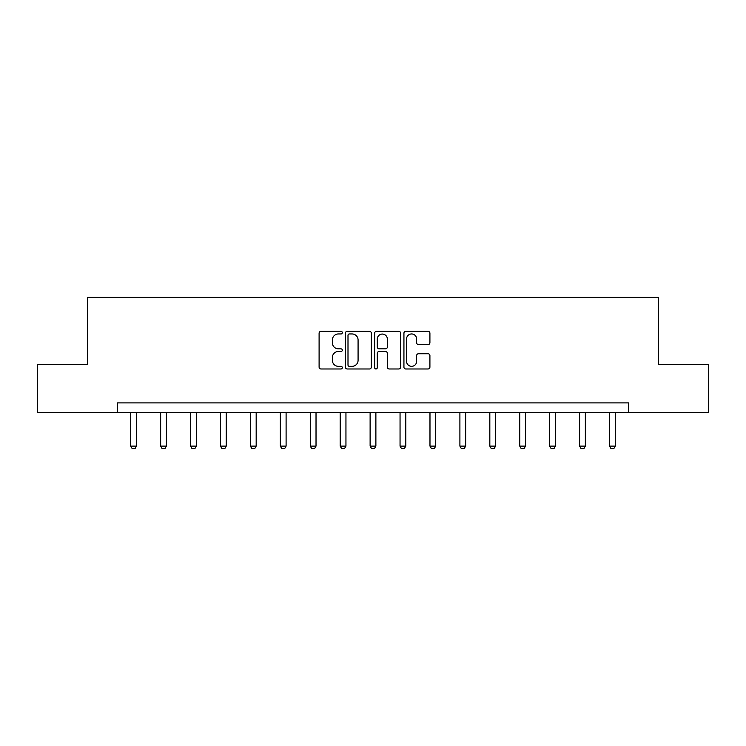 <?xml version="1.0" encoding="UTF-8"?>
<svg xmlns="http://www.w3.org/2000/svg" width="746" height="746" viewBox="0 0 746 746"><rect width="100%" height="100%" fill="white"/><g stroke="black" fill="none" stroke-linecap="round" stroke-linejoin="round"><path stroke-width="1.12" d="M342.311 332.641A1.315 1.315 0 0 0 340.987 331.327L320.985 331.327A1.884 1.884 0 0 0 319.101 333.21L319.101 367.097A1.884 1.884 0 0 0 320.985 368.981L340.987 368.981A1.315 1.315 0 0 0 342.311 367.666A1.315 1.315 0 0 0 340.987 366.342L338.404 366.342A6.024 6.024 0 0 1 332.38 360.318L332.38 357.493A6.024 6.024 0 0 1 338.404 351.469L340.987 351.469A1.315 1.315 0 0 0 342.311 350.154A1.315 1.315 0 0 0 340.987 348.839L338.404 348.839A6.024 6.024 0 0 1 332.38 342.806L332.38 339.99A6.024 6.024 0 0 1 338.404 333.956L340.987 333.956A1.315 1.315 0 0 0 342.311 332.641M428.027 344.596A1.884 1.884 0 0 0 429.91 342.712L429.91 333.21A1.884 1.884 0 0 0 428.027 331.327L405.805 331.327A1.884 1.884 0 0 0 403.931 333.21L403.931 367.097A1.884 1.884 0 0 0 405.805 368.981L428.027 368.981A1.884 1.884 0 0 0 429.91 367.097L429.91 355.618A1.884 1.884 0 0 0 428.027 353.735L418.515 353.735A1.884 1.884 0 0 0 416.641 355.618L416.641 361.306A5.035 5.035 0 0 1 411.596 366.342A5.035 5.035 0 0 1 406.561 361.306L406.561 339.001A5.035 5.035 0 0 1 411.596 333.956A5.035 5.035 0 0 1 416.641 339.001L416.641 342.712A1.884 1.884 0 0 0 418.515 344.596L428.027 344.596M117.392 412.501L37.3 412.501L37.3 364.542L87.459 364.542L87.459 297.402L658.541 297.402L658.541 364.542L708.7 364.542L708.7 412.501L628.608 412.501L628.608 402.905L117.392 402.905L117.392 412.501L628.608 412.501M371.349 333.21A1.884 1.884 0 0 0 369.466 331.327L347.254 331.327A1.884 1.884 0 0 0 345.37 333.21L345.37 367.097A1.884 1.884 0 0 0 347.254 368.981L369.466 368.981A1.884 1.884 0 0 0 371.349 367.097L371.349 333.21M376.534 331.327L398.746 331.327A1.884 1.884 0 0 1 400.63 333.21L400.63 367.097A1.884 1.884 0 0 1 398.746 368.981L389.244 368.981A1.884 1.884 0 0 1 387.361 367.097L387.361 353.352A1.884 1.884 0 0 0 385.477 351.469L379.164 351.469A1.884 1.884 0 0 0 377.28 353.352L377.28 367.666A1.315 1.315 0 0 1 375.965 368.981A1.315 1.315 0 0 1 374.651 367.666L374.651 333.21A1.884 1.884 0 0 1 376.534 331.327M349.324 333.956A1.315 1.315 0 0 0 348 335.28L348 365.027A1.315 1.315 0 0 0 349.324 366.342L352.056 366.342A6.024 6.024 0 0 0 358.08 360.318L358.08 339.99A6.024 6.024 0 0 0 352.056 333.956L349.324 333.956M387.361 339.094A5.035 5.035 0 0 0 382.325 334.059A5.035 5.035 0 0 0 377.28 339.094L377.28 346.955A1.884 1.884 0 0 0 379.164 348.839L385.477 348.839A1.884 1.884 0 0 0 387.361 346.955L387.361 339.094M130.718 412.501L130.718 446.108L136.471 446.108L136.471 412.501M136.471 446.108L135.035 448.598L132.163 448.598L130.718 446.108M160.642 412.501L160.642 446.108L166.405 446.108L166.405 412.501M166.405 446.108L164.959 448.598L162.087 448.598L160.642 446.108M190.575 412.501L190.575 446.108L196.329 446.108L196.329 412.501M196.329 446.108L194.883 448.598L192.011 448.598L190.575 446.108M220.499 412.501L220.499 446.108L226.252 446.108L226.252 412.501M226.252 446.108L224.816 448.598L221.935 448.598L220.499 446.108M250.423 412.501L250.423 446.108L256.176 446.108L256.176 412.501M256.176 446.108L254.74 448.598L251.859 448.598L250.423 446.108M280.347 412.501L280.347 446.108L286.1 446.108L286.1 412.501M286.1 446.108L284.664 448.598L281.783 448.598L280.347 446.108M310.271 412.501L310.271 446.108L316.024 446.108L316.024 412.501M316.024 446.108L314.588 448.598L311.707 448.598L310.271 446.108M340.195 412.501L340.195 446.108L345.948 446.108L345.948 412.501M345.948 446.108L344.512 448.598L341.64 448.598L340.195 446.108M370.119 412.501L370.119 446.108L375.881 446.108L375.881 412.501M375.881 446.108L374.436 448.598L371.564 448.598L370.119 446.108M400.052 412.501L400.052 446.108L405.805 446.108L405.805 412.501M405.805 446.108L404.36 448.598L401.488 448.598L400.052 446.108M429.976 412.501L429.976 446.108L435.729 446.108L435.729 412.501M435.729 446.108L434.293 448.598L431.412 448.598L429.976 446.108M459.9 412.501L459.9 446.108L465.653 446.108L465.653 412.501M465.653 446.108L464.217 448.598L461.336 448.598L459.9 446.108M489.824 412.501L489.824 446.108L495.577 446.108L495.577 412.501M495.577 446.108L494.141 448.598L491.26 448.598L489.824 446.108M519.748 412.501L519.748 446.108L525.501 446.108L525.501 412.501M525.501 446.108L524.065 448.598L521.184 448.598L519.748 446.108M549.671 412.501L549.671 446.108L555.425 446.108L555.425 412.501M555.425 446.108L553.989 448.598L551.117 448.598L549.671 446.108M579.595 412.501L579.595 446.108L585.358 446.108L585.358 412.501M585.358 446.108L583.913 448.598L581.041 448.598L579.595 446.108M609.529 412.501L609.529 446.108L615.282 446.108L615.282 412.501M615.282 446.108L613.837 448.598L610.965 448.598L609.529 446.108"/></g></svg>
